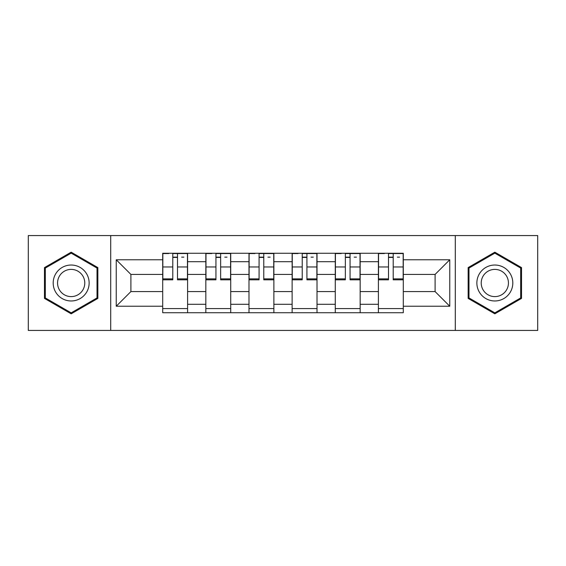 <?xml version="1.0" encoding="UTF-8"?>
<svg xmlns="http://www.w3.org/2000/svg" width="566" height="566" viewBox="0 0 566 566"><rect width="100%" height="100%" fill="white"/><g stroke="black" fill="none" stroke-linecap="round" stroke-linejoin="round"><path stroke-width="0.85" d="M455.29 330.431L537.7 330.431L537.7 235.569L28.3 235.569L28.3 330.431L455.29 330.431L455.29 235.569M205.84 312.729L205.84 261.704L187.594 261.704L187.594 312.729M187.594 261.704L187.594 253.271M205.84 261.704L205.84 253.271M230.73 253.271L230.73 312.729M248.983 312.729L248.983 253.271M273.873 253.271L273.873 312.729M292.127 312.729L292.127 253.271M317.017 253.271L317.017 312.729M335.27 312.729L335.27 253.271M360.16 253.271L360.16 312.729M378.406 312.729L378.406 253.271M378.406 291.575L360.16 291.575M335.27 291.575L317.017 291.575M292.127 291.575L273.873 291.575M248.983 291.575L230.73 291.575M205.84 291.575L187.594 291.575M378.406 274.425L360.16 274.425M335.27 274.425L317.017 274.425M292.127 274.425L273.873 274.425M248.983 274.425L230.73 274.425M205.84 274.425L187.594 274.425M130.902 291.575L162.704 291.575L162.704 274.425L130.902 274.425L130.902 291.575L116.242 306.227L116.242 259.773L162.704 259.773L162.704 274.425M403.296 274.425L403.296 291.575L435.098 291.575L435.098 274.425L403.296 274.425L403.296 253.271L162.704 253.271L162.704 259.773M403.296 259.773L449.758 259.773L449.758 306.227L403.296 306.227L403.296 291.575M162.704 291.575L162.704 312.729L403.296 312.729L403.296 306.227M162.704 306.227L116.242 306.227M110.71 330.431L110.71 235.569M97.854 267.591L71.167 252.181L44.481 267.591L44.481 298.409L71.167 313.819L97.854 298.409L97.854 267.591M521.519 267.591L494.833 252.181L468.146 267.591L468.146 298.409L494.833 313.819L521.519 298.409L521.519 267.591M187.594 308.583L162.704 308.583M172.793 257.417L177.498 257.417M230.73 308.583L205.84 308.583M215.936 257.417L220.641 257.417M273.873 308.583L248.983 308.583M259.079 257.417L263.777 257.417M317.017 308.583L292.127 308.583M302.223 257.417L306.921 257.417M360.16 308.583L335.27 308.583M345.359 257.417L350.064 257.417M403.296 308.583L378.406 308.583M388.502 257.417L393.207 257.417M116.242 259.773L130.902 274.425M435.098 291.575L449.758 306.227M435.098 274.425L449.758 259.773M177.498 279.816L177.498 253.547L187.452 253.547L187.452 279.816L177.498 279.816M172.793 257.141L177.498 257.141M181.644 257.141L183.858 257.141M168.647 253.547L162.838 253.547L162.838 279.816L172.793 279.816L172.793 253.547L181.644 253.547M220.641 279.816L220.641 253.547L230.595 253.547L230.595 279.816L220.641 279.816M215.936 257.141L220.641 257.141M224.787 257.141L227.001 257.141M211.79 253.547L205.982 253.547L205.982 279.816L215.936 279.816L215.936 253.547L224.787 253.547M263.777 279.816L263.777 253.547L273.739 253.547L273.739 279.816L263.777 279.816M259.079 257.141L263.777 257.141M267.93 257.141L270.138 257.141M254.933 253.547L249.125 253.547L249.125 279.816L259.079 279.816L259.079 253.547L267.93 253.547M55.595 291.985A17.978 17.978 0 0 0 80.153 298.565A17.978 17.978 0 0 0 86.732 274.015A17.978 17.978 0 0 0 62.175 267.435A17.978 17.978 0 0 0 55.595 291.985M59.38 289.806A13.612 13.612 0 0 0 77.967 294.787A13.612 13.612 0 0 0 82.954 276.194A13.612 13.612 0 0 0 64.361 271.213A13.612 13.612 0 0 0 59.38 289.806M71.167 253.144L97.019 268.072L97.019 297.928L71.167 312.856L45.308 297.928L45.308 268.072L71.167 253.144M479.268 291.985A17.978 17.978 0 0 0 503.825 298.565A17.978 17.978 0 0 0 510.405 274.015A17.978 17.978 0 0 0 485.847 267.435A17.978 17.978 0 0 0 479.268 291.985M483.046 289.806A13.612 13.612 0 0 0 501.639 294.787A13.612 13.612 0 0 0 506.62 276.194A13.612 13.612 0 0 0 488.034 271.213A13.612 13.612 0 0 0 483.046 289.806M494.833 253.144L520.692 268.072L520.692 297.928L494.833 312.856L468.981 297.928L468.981 268.072L494.833 253.144M306.921 279.816L306.921 253.547L316.875 253.547L316.875 279.816L306.921 279.816M302.223 257.141L306.921 257.141M311.067 257.141L313.281 257.141M298.07 253.547L292.261 253.547L292.261 279.816L302.223 279.816L302.223 253.547L311.067 253.547M350.064 279.816L350.064 253.547L360.018 253.547L360.018 279.816L350.064 279.816M345.359 257.141L350.064 257.141M354.21 257.141L356.424 257.141M341.213 253.547L335.405 253.547L335.405 279.816L345.359 279.816L345.359 253.547L354.21 253.547M393.207 279.816L393.207 253.547L403.162 253.547L403.162 279.816L393.207 279.816M388.502 257.141L393.207 257.141M397.353 257.141L399.568 257.141M384.356 253.547L378.548 253.547L378.548 279.816L388.502 279.816L388.502 253.547L397.353 253.547M335.27 261.704L317.017 261.704M292.127 261.704L273.873 261.704M248.983 261.704L230.73 261.704M378.406 261.704L360.16 261.704M335.27 304.296L317.017 304.296M292.127 304.296L273.873 304.296M248.983 304.296L230.73 304.296M205.84 304.296L187.594 304.296M378.406 304.296L360.16 304.296M177.498 278.868L187.452 278.868M177.498 266.975L187.452 266.975M162.838 278.868L172.793 278.868M162.838 266.975L172.793 266.975M220.641 278.868L230.595 278.868M220.641 266.975L230.595 266.975M205.982 278.868L215.936 278.868M205.982 266.975L215.936 266.975M263.777 278.868L273.739 278.868M263.777 266.975L273.739 266.975M249.125 278.868L259.079 278.868M249.125 266.975L259.079 266.975M306.921 278.868L316.875 278.868M306.921 266.975L316.875 266.975M292.261 278.868L302.223 278.868M292.261 266.975L302.223 266.975M350.064 278.868L360.018 278.868M350.064 266.975L360.018 266.975M335.405 278.868L345.359 278.868M335.405 266.975L345.359 266.975M393.207 278.868L403.162 278.868M393.207 266.975L403.162 266.975M378.548 278.868L388.502 278.868M378.548 266.975L388.502 266.975"/></g></svg>
